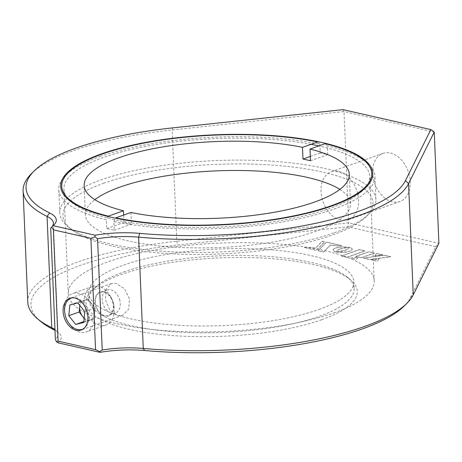 <?xml version="1.0" encoding="UTF-8"?>
<svg xmlns="http://www.w3.org/2000/svg" width="462" height="462" viewBox="0 0 462 462"><rect width="100%" height="100%" fill="white"/><g stroke="black" fill="none" stroke-linecap="round" stroke-linejoin="round"><path stroke-width="0.35" stroke-dasharray="2.31 1.73" d="M321.639 319.744A135.747 39.235 -2.4 0 0 350.45 279.799A135.747 39.235 -2.4 0 0 121.65 274.364A135.747 39.235 -2.4 0 0 91.846 290.638A135.747 39.235 -2.4 0 0 154.458 333.749A135.747 39.235 -2.4 0 0 321.639 319.744M123.781 271.945A132.686 38.352 177.6 0 1 347.418 277.264A132.686 38.352 177.6 0 1 354.088 288.571A132.686 38.352 177.6 0 1 319.259 316.308A132.686 38.352 177.6 0 1 174.214 331.797A132.686 38.352 177.6 0 1 88.952 299.682A132.686 38.352 177.6 0 1 94.652 287.855A132.686 38.352 177.6 0 1 123.781 271.945M311.024 144.317A153.101 44.248 -2.4 0 0 104.083 157.242A153.101 44.248 -2.4 0 0 63.889 189.247A153.101 44.248 -2.4 0 0 71.587 202.292A153.101 44.248 -2.4 0 0 329.631 208.426A153.101 44.248 -2.4 0 0 363.242 190.073A153.101 44.248 -2.4 0 0 369.819 176.42A153.101 44.248 -2.4 0 0 318.855 145.911M40.541 321.315A190.864 55.169 177.6 0 1 81.052 265.153A190.864 55.169 177.6 0 1 177.633 245.027L347.932 226.79L435.758 246.725L410.331 297.828A190.864 55.169 177.6 0 1 404.14 306.075M435.758 246.725L438.9 243.335L348.677 222.857L176.807 241.262A193.925 56.052 -2.4 0 0 78.673 261.711A193.925 56.052 -2.4 0 0 27.766 302.246M117.527 315.61L122.574 315.344L128.69 309.193L129.452 298.735L124.399 288.692L116.176 283.397L111.33 283.593L106 289.466L105.451 299.861L109.806 310.152L117.527 315.61M390.436 153.043A25.514 17.804 70.5 0 1 409.638 176.594A25.514 17.804 70.5 0 1 399.977 201.501A25.514 17.804 70.5 0 1 392.481 201.859A25.514 17.804 70.5 0 1 373.279 178.309A25.514 17.804 70.5 0 1 382.934 153.401A25.514 17.804 70.5 0 1 390.436 153.043M338.756 171.356A25.514 17.804 70.5 0 1 357.958 194.9A25.514 17.804 70.5 0 1 348.296 219.814A25.514 17.804 70.5 0 1 340.8 220.166A25.514 17.804 70.5 0 1 321.598 196.616A25.514 17.804 70.5 0 1 331.254 171.708A25.514 17.804 70.5 0 1 338.756 171.356M334.009 312.884A153.101 44.248 -2.4 0 0 374.203 280.879A153.101 44.248 -2.4 0 0 275.82 243.826A153.101 44.248 -2.4 0 0 108.46 261.7A153.101 44.248 -2.4 0 0 68.266 293.705A153.101 44.248 -2.4 0 0 166.649 330.757A153.101 44.248 -2.4 0 0 334.009 312.884M318.971 309.471A132.686 38.352 -2.4 0 0 353.805 281.733A132.686 38.352 -2.4 0 0 268.543 249.619A132.686 38.352 -2.4 0 0 123.498 265.113A132.686 38.352 -2.4 0 0 88.664 292.85A132.686 38.352 -2.4 0 0 173.926 324.965A132.686 38.352 -2.4 0 0 318.971 309.471M31.433 173.666A193.925 56.052 177.6 0 1 172.141 129.972L344.017 111.567L348.677 222.857L347.932 226.79M336.169 252.009L341.447 251.351L345.403 250.312L348.1 248.989L349.22 247.401L351.455 248.192L352.304 249.197L352.015 250.006L350.935 250.802L346.679 252.067L341.256 252.506L336.169 252.009L345.397 250.213L348.094 248.891L349.214 247.303L351.455 248.094L352.298 249.099L351.738 250.179L349.757 251.201L343.093 252.362L336.163 251.911M323.614 252.038L318.07 250.779L326.449 242.157L341.487 245.57L339.749 246.188L330.37 245.143L323.614 252.038L318.07 250.681L326.443 242.059L341.482 245.472L339.749 246.09L330.365 245.045L323.614 251.94M304.394 247.678L305.804 247.176L315.586 248.169L322.285 241.216L324.711 241.765L316.331 250.387L304.389 247.58L305.804 247.078L315.586 248.071L322.28 241.118L324.705 241.666L316.331 250.288L304.389 247.58M361.475 257.704L355.896 256.439L368.965 251.807L374.543 253.072L361.475 257.704L355.89 256.341L368.959 251.709L374.538 252.974L361.469 257.605M350.75 258.189L358.246 257.161L356.473 259.488L350.745 258.091L358.241 257.063L356.468 259.39L350.745 258.091M378.967 259.015L377.31 261.296L371.465 259.973L378.961 258.916L377.304 261.197L371.46 259.875L378.961 258.916M384.465 255.324L390.788 256.757L369.889 259.615L363.438 258.148L384.459 255.226L390.783 256.664L369.883 259.517L363.438 258.05L384.459 255.226M374.786 256.046L376.472 253.511L382.784 254.943L374.786 256.046L376.472 253.413L382.779 254.845L374.78 255.948M339.968 249.076L337.26 250.398L336.145 251.986L333.87 251.189L333.01 250.179L333.558 249.099L335.539 248.071L342.238 246.91L349.185 247.378L339.963 248.978L337.254 250.3L336.14 251.888L333.87 251.091L333.004 250.081L333.552 249.001L335.533 247.973L342.232 246.812L349.18 247.28L343.913 247.944L339.963 248.978M347.014 257.34L341.418 256.069L359.505 249.659L365.101 250.93L347.014 257.34L341.412 255.971L359.5 249.561L365.101 250.831L347.008 257.242M57.987 342.816A54.094 15.633 -2.4 0 0 58.501 332.559A54.094 15.633 -2.4 0 0 54.984 330.301M343.018 109.644L344.017 111.567L434.234 132.04M50.699 228.084A51.034 14.749 -2.4 0 0 51.178 227.627A51.034 14.749 -2.4 0 0 52.05 226.651M54.955 329.608A51.034 14.749 177.6 0 1 55.469 330.018A51.034 14.749 177.6 0 1 58.039 334.373A51.034 14.749 177.6 0 1 55.365 339.374M119.554 299.416A12.249 8.547 70.5 0 1 115.333 313.034A12.249 8.547 70.5 0 1 102.928 303.563A12.249 8.547 70.5 0 1 107.149 289.945A12.249 8.547 70.5 0 1 119.554 299.416M112.664 301.859A12.249 8.547 70.5 0 1 108.443 315.477A12.249 8.547 70.5 0 1 96.038 306.006A12.249 8.547 70.5 0 1 100.26 292.388A12.249 8.547 70.5 0 1 112.664 301.859M84.171 318.041A10.204 7.121 -109.5 0 0 90.073 319.796A10.204 7.121 -109.5 0 0 94.6 313.415A10.204 7.121 -109.5 0 0 94.052 308.304A10.204 7.121 -109.5 0 0 91.649 303.661A10.204 7.121 -109.5 0 0 84.171 300.277A10.204 7.121 -109.5 0 0 79.834 305.457M83.316 328.857A16.545 11.544 -109.5 0 0 88.017 310.897A16.545 11.544 -109.5 0 0 72.315 297.805M65.546 316.227A20.415 14.247 -109.5 0 0 67.85 321.737A20.415 14.247 -109.5 0 0 86.215 332.016A20.415 14.247 -109.5 0 0 93.255 309.315A20.415 14.247 -109.5 0 0 72.58 293.532A20.415 14.247 -109.5 0 0 64.784 313.074A20.415 14.247 -109.5 0 0 65.546 316.227M85.326 309.222A20.415 14.247 -109.5 0 0 106 325.005A20.415 14.247 -109.5 0 0 113.802 305.457A20.415 14.247 -109.5 0 0 113.04 302.304A20.415 14.247 -109.5 0 0 110.73 296.795A20.415 14.247 -109.5 0 0 92.365 286.521A20.415 14.247 -109.5 0 0 85.326 309.222M95.692 306.092A12.757 8.905 -109.5 0 0 107.334 316.262A12.757 8.905 -109.5 0 0 113.485 303.742A12.757 8.905 -109.5 0 0 113.011 301.773A12.757 8.905 -109.5 0 0 111.567 298.331A12.757 8.905 -109.5 0 0 99.434 292.18A12.757 8.905 -109.5 0 0 95.692 306.092M84.136 318.353L86.076 320.79L94.075 318.797L95.12 308.038L88.173 299.278L80.174 301.276L79.776 305.382M80.174 301.276L69.837 304.937M88.173 299.278L77.835 302.939M95.12 308.038L84.789 311.7M94.075 318.797L83.737 322.459M86.076 320.79L83.824 321.592M103.684 183.258A155.14 44.843 177.6 0 1 294.75 167.261A155.14 44.843 177.6 0 1 366.302 216.528A155.14 44.843 177.6 0 1 332.242 235.123A155.14 44.843 177.6 0 1 70.755 228.915A155.14 44.843 177.6 0 1 103.684 183.258M334.373 232.709A158.2 45.726 -2.4 0 0 369.103 213.744A158.2 45.726 -2.4 0 0 375.901 199.642A158.2 45.726 -2.4 0 0 274.243 161.348A158.2 45.726 -2.4 0 0 101.305 179.822A158.2 45.726 -2.4 0 0 59.771 212.89A158.2 45.726 -2.4 0 0 67.729 226.374A158.2 45.726 -2.4 0 0 334.373 232.709M130.977 212.468L131.468 224.185A132.686 38.352 177.6 0 1 123.955 222.482L123.643 215.073M339.853 189.414A132.686 38.352 177.6 0 1 350.531 203.638A132.686 38.352 177.6 0 1 315.702 231.37A132.686 38.352 177.6 0 1 170.651 246.864A132.686 38.352 177.6 0 1 85.389 214.749A132.686 38.352 177.6 0 1 94.843 199.682M100.323 156.387A158.2 45.726 177.6 0 1 319.848 144.161L320.218 152.951A158.2 45.726 177.6 0 1 327.737 154.655L327.367 145.871A158.2 45.726 177.6 0 1 366.967 162.728A158.2 45.726 177.6 0 1 374.919 176.207A158.2 45.726 177.6 0 1 333.391 209.28A158.2 45.726 177.6 0 1 113.866 221.506L114.235 230.29A158.2 45.726 177.6 0 1 106.716 228.586L106.347 219.802A158.2 45.726 177.6 0 1 58.789 189.46A158.2 45.726 177.6 0 1 65.592 175.358A158.2 45.726 177.6 0 1 100.323 156.387M108.293 216.141L106.347 219.802M319.848 144.161L317.66 141.967M113.866 221.506L115.812 217.845M325.173 143.67L327.367 145.871M310.499 160.759L327.737 154.655M310.32 156.456L320.218 152.951M114.235 230.29L131.468 224.185M106.716 228.586L123.955 222.482M172.724 127.876L172.141 129.972L176.807 241.262L177.633 245.027M410.331 297.828L413.236 294.912M347.418 277.264L350.45 279.799M363.242 190.073L366.048 187.289M122.574 315.344L81.127 330.024M348.296 219.814L399.977 201.501M374.203 280.879L369.819 176.42M353.805 281.733L354.088 288.571M88.664 292.85L88.952 299.682M68.266 293.705L63.889 189.247M331.254 171.708L382.934 153.401M111.33 283.593L69.883 298.279M53.373 223.077L58.039 334.373M55.469 330.018L58.501 332.559M51.178 227.627L53.985 224.844M71.587 202.292L68.561 199.757M94.652 287.855L91.846 290.638M115.333 313.034L108.443 315.477M107.149 289.945L100.26 292.388M67.429 320.963L67.85 321.737M106 325.005L86.215 332.016M113.485 303.742L113.802 305.457M111.567 298.331L110.73 296.795M92.365 286.521L72.58 293.532M64.94 313.941L64.784 313.074M366.302 216.528L369.103 213.744M85.389 214.749L84.165 185.464M375.901 199.642L374.919 176.207M68.393 172.574L65.592 175.358M59.771 212.89L58.789 189.46M350.531 203.638L349.307 174.347M70.755 228.915L67.729 226.374M363.941 160.187L366.967 162.728"/><path stroke-width="0.69" d="M101.704 153.8A156.162 45.137 177.6 0 1 294.023 137.699A156.162 45.137 177.6 0 1 366.048 187.289A156.162 45.137 177.6 0 1 331.762 206.012A156.162 45.137 177.6 0 1 68.561 199.757A156.162 45.137 177.6 0 1 101.704 153.8M318.855 145.911A153.101 44.248 -2.4 0 0 311.024 144.317M357.328 211.81A190.864 55.169 -2.4 0 0 405.422 180.682L430.85 129.574L343.018 109.644L172.724 127.876A190.864 55.169 -2.4 0 0 34.24 170.882A190.864 55.169 -2.4 0 0 49.625 212.93A54.094 15.633 177.6 0 1 53.985 224.844A54.094 15.633 177.6 0 1 53.078 225.67L95.114 235.21A54.094 15.633 177.6 0 1 139.715 233.374A190.864 55.169 -2.4 0 0 357.328 211.81M413.236 294.912L408.57 183.622A193.925 56.052 177.6 0 1 359.707 215.252A193.925 56.052 177.6 0 1 138.6 237.156A51.034 14.749 -2.4 0 0 97.557 238.715L102.223 350.005A51.034 14.749 177.6 0 1 143.266 348.452A193.925 56.052 -2.4 0 0 364.368 326.542A193.925 56.052 -2.4 0 0 406.947 303.291A193.925 56.052 -2.4 0 0 413.236 294.912L438.9 243.335L434.234 132.04L408.57 183.622L405.422 180.682M76.178 330.261A16.84 11.752 -109.5 0 0 81.127 330.024A16.84 11.752 -109.5 0 0 87.503 313.582A16.84 11.752 -109.5 0 0 74.832 298.042A16.84 11.752 -109.5 0 0 69.883 298.279A16.84 11.752 -109.5 0 0 63.508 314.72A16.84 11.752 -109.5 0 0 76.178 330.261M52.05 226.651A51.034 14.749 -2.4 0 0 53.373 223.077A51.034 14.749 -2.4 0 0 47.066 216.383A193.925 56.052 177.6 0 1 23.1 190.956L27.766 302.246A193.925 56.052 -2.4 0 0 37.514 318.774A193.925 56.052 -2.4 0 0 51.732 327.679A51.034 14.749 177.6 0 1 54.955 329.608M23.1 190.956A193.925 56.052 177.6 0 1 31.433 173.666L34.24 170.882M406.947 303.291L404.14 306.075A190.864 55.169 177.6 0 1 144.623 350.519A54.094 15.633 -2.4 0 0 100.023 352.356L57.987 342.816L56.474 341.782L55.365 339.374L50.699 228.084L51.663 227.027L53.413 229.845L58.079 341.141L95.553 349.642L90.887 238.352L53.413 229.845M54.984 330.301A54.094 15.633 -2.4 0 0 54.533 330.076A190.864 55.169 177.6 0 1 40.541 321.315L37.514 318.774M100.023 352.356L99.746 351.599L95.553 349.642M102.223 350.005L99.746 351.599M58.079 341.141L56.474 341.782M434.234 132.04L430.85 129.574M53.078 225.67L51.663 227.027M90.887 238.352L94.941 236.844L97.557 238.715M94.941 236.844L95.114 235.21M79.834 305.457A10.204 7.121 -109.5 0 0 79.649 306.653A10.204 7.121 -109.5 0 0 80.197 311.763A10.204 7.121 -109.5 0 0 82.6 316.412A10.204 7.121 -109.5 0 0 84.171 318.041M72.315 297.805A16.545 11.544 -109.5 0 0 64.94 313.941A16.545 11.544 -109.5 0 0 65.558 316.499A16.545 11.544 -109.5 0 0 67.429 320.963A16.545 11.544 -109.5 0 0 83.316 328.857M79.776 305.382L79.123 312.029L84.136 318.353M68.792 315.696L75.739 324.451L83.737 322.459L84.789 311.7L77.835 302.939L69.837 304.937L68.792 315.696L79.123 312.029M83.824 321.592L75.739 324.451M314.472 202.085A132.686 38.352 177.6 0 1 130.977 212.468L115.812 217.845A155.14 44.843 -2.4 0 0 303.02 213.871A155.14 44.843 -2.4 0 0 363.941 160.187A155.14 44.843 -2.4 0 0 325.173 143.67L310.008 149.047A132.686 38.352 177.6 0 1 349.307 174.347A132.686 38.352 177.6 0 1 314.472 202.085M123.643 215.073L123.464 210.764A132.686 38.352 177.6 0 1 84.165 185.464A132.686 38.352 177.6 0 1 118.994 157.727A132.686 38.352 177.6 0 1 302.489 147.343L317.66 141.967A155.14 44.843 -2.4 0 0 102.454 153.973A155.14 44.843 -2.4 0 0 68.393 172.574A155.14 44.843 -2.4 0 0 108.293 216.141L108.096 216.505M94.843 199.682A132.686 38.352 177.6 0 1 120.224 187.012A132.686 38.352 177.6 0 1 339.853 189.414M108.293 216.141L123.464 210.764M302.489 147.343L302.98 159.055A132.686 38.352 177.6 0 1 310.499 160.759L310.008 149.047M115.627 218.197L115.812 217.845M302.98 159.055L310.32 156.456M54.533 330.076L51.732 327.679L47.066 216.383L49.625 212.93M139.715 233.374L138.6 237.156L143.266 348.452L144.623 350.519"/></g></svg>
